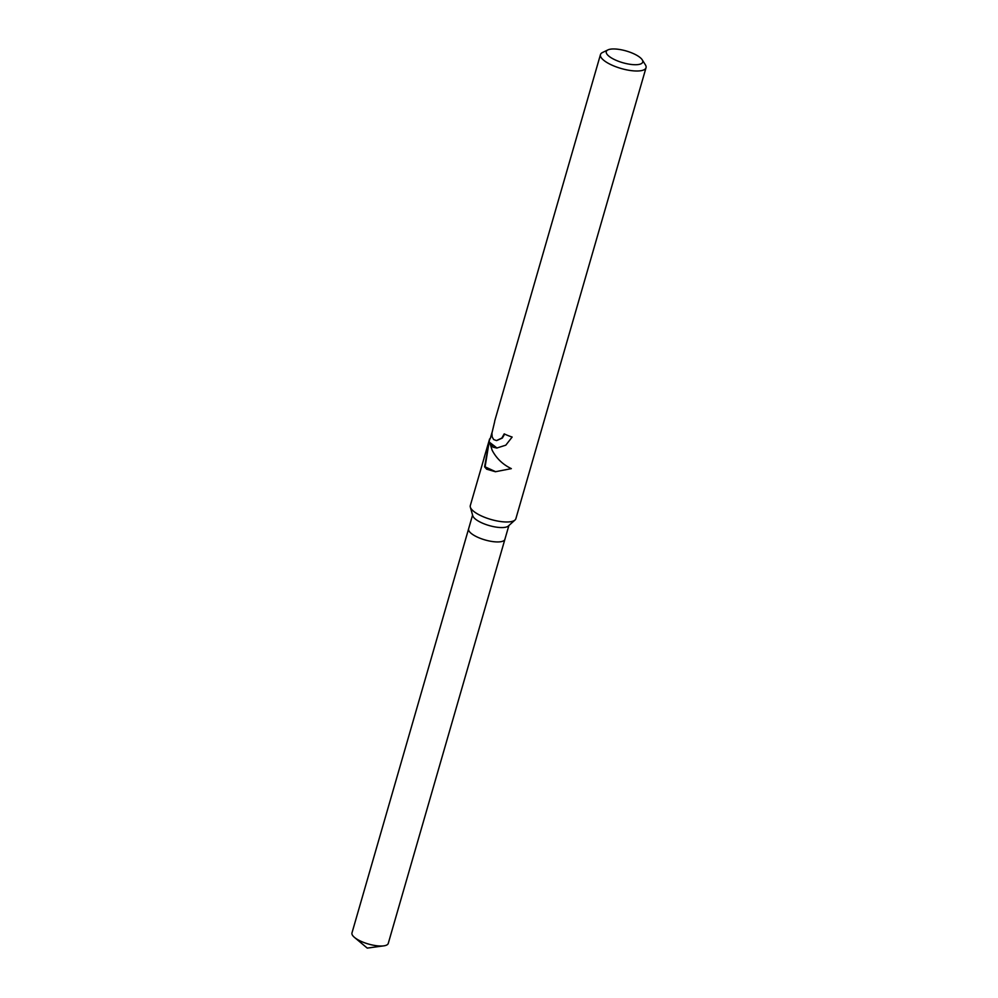 <?xml version="1.0" encoding="UTF-8"?>
<svg xmlns="http://www.w3.org/2000/svg" width="998" height="998" viewBox="0 0 998 998"><rect width="100%" height="100%" fill="white"/><g stroke="black" fill="none" stroke-linecap="round" stroke-linejoin="round"><path stroke-width="1.5" d="M642.213 59.793A18.962 6.113 -163.9 0 1 632.171 64.558A18.962 6.113 -163.9 0 1 609.504 56.636A18.962 6.113 -163.9 0 1 607.944 49.9A18.962 6.113 -163.9 0 1 639.493 57.061A18.962 6.113 -163.9 0 1 642.213 59.793L645.394 64.845A23.703 7.635 -163.9 0 1 646.03 67.727L515.866 518.711A23.703 7.635 -163.9 0 1 515.005 520.02L508.356 526.008A18.887 6.088 -163.9 0 1 493.798 526.695A18.887 6.088 -163.9 0 1 475.959 519.509A18.887 6.088 -163.9 0 1 472.765 515.741L470.332 507.134A23.703 7.635 -163.9 0 1 470.308 505.562L484.604 456.311M508.88 525.547L504.888 539.332A18.887 6.088 -163.9 0 1 491.415 541.39A18.887 6.088 -163.9 0 1 471.817 533.88A18.887 6.088 -163.9 0 1 468.598 528.865L472.578 515.068M515.005 520.02A23.703 7.635 -163.9 0 1 496.73 520.881A23.703 7.635 -163.9 0 1 474.349 511.862A23.703 7.635 -163.9 0 1 470.332 507.134M494.671 421.655L491.927 433.144L492.151 436.887L493.661 439.544L496.455 440.567L501.832 438.072L504.202 433.881A23.703 7.635 16.1 0 0 512.149 437.049L505.811 445.17L496.792 448.04L493.012 447.179L489.719 442.438L492.139 450.235C496.443 458.419 502.842 464.557 511.338 468.636L495.42 471.73L486.662 469.185L484.604 466.839L489.631 438.908L484.042 457.97M646.03 67.727A23.703 7.635 -163.9 0 1 629.114 70.309A23.703 7.635 -163.9 0 1 604.514 60.89A23.703 7.635 -163.9 0 1 600.472 54.578A23.703 7.635 -163.9 0 1 602.555 52.482L607.944 49.9M504.651 434.093L502.331 438.072L496.68 440.567M497.029 448.04L489.719 442.438M489.631 438.908L485.09 466.839L495.682 471.73M504.876 539.407L388.259 943.422A18.887 6.088 -163.9 0 1 383.781 945.855A18.887 6.088 -163.9 0 1 355.188 937.97A18.887 6.088 -163.9 0 1 354.465 937.396A18.887 6.088 -163.9 0 1 351.97 932.943L468.586 528.94M471.817 533.88A18.887 6.088 -163.9 0 1 468.598 528.865M494.721 420.969L600.472 54.578M490.168 438.908L491.977 432.621M383.781 945.855L367.252 948.1L354.465 937.396"/></g></svg>

